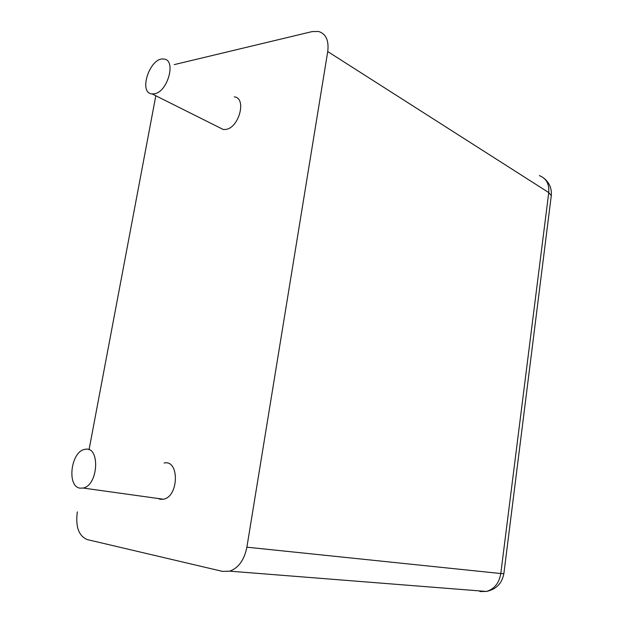 <?xml version="1.0" encoding="UTF-8"?>
<svg xmlns="http://www.w3.org/2000/svg" width="623" height="623" viewBox="0 0 623 623"><rect width="100%" height="100%" fill="white"/><g stroke="black" fill="none" stroke-linecap="round" stroke-linejoin="round"><path stroke-width="0.93" d="M77.33 511.857C75.375 526.731 78.708 535.982 87.329 539.604L222.559 571.4L229.723 571.166C238.593 567.903 244.317 559.913 246.887 547.189L327.737 51.561C329.045 40.573 326.024 33.883 318.657 31.493L312.193 31.578L174.206 64.628M155.82 95.763L89.042 449.767M234.279 96.877C246.996 97.928 239.068 128.065 225.674 129.444L223.299 129.506L219.273 127.489M164.098 463.045C179.533 459.221 178.98 496.796 163.366 499.225L160.251 499.288L157.907 498.462M154.52 93.777L152.152 93.933C137.792 93.263 150.159 56.514 163.88 59.084C176.519 59.691 167.883 91.83 154.52 93.777M80.024 488.152C66.497 486.571 70.991 451.247 84.798 449.409C100.248 445.102 98.722 485.278 83.124 488.05L80.024 488.152M327.737 51.561L548.746 192.577C549.393 183.933 546.262 178.279 539.354 175.616M551.191 196.409L551.285 195.645L548.746 192.577L500.791 573.534L246.887 547.189M482.584 591.149L479.842 591.539L486.407 591.453C494.343 589.093 499.14 583.128 500.791 573.534L503.867 573.682L551.285 195.645C551.877 188.847 549.626 183.209 544.549 178.723M503.882 573.581L503.867 573.682C501.967 583.478 496.149 589.405 486.407 591.453L229.723 571.166M152.152 93.933L223.299 129.506M83.124 488.05L163.366 499.225"/></g></svg>

